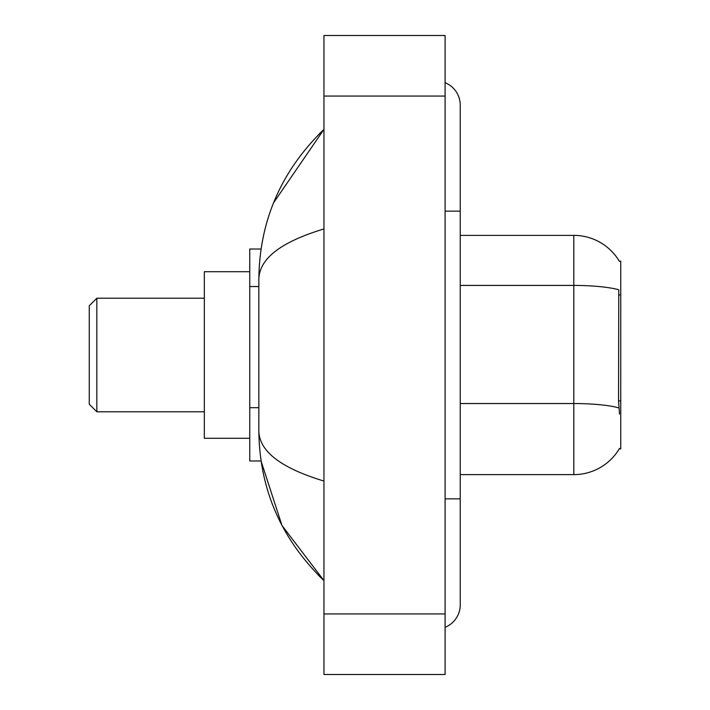 <?xml version="1.0" encoding="UTF-8"?>
<svg xmlns="http://www.w3.org/2000/svg" width="710" height="710" viewBox="0 0 710 710"><rect width="100%" height="100%" fill="white"/><g stroke="black" fill="none" stroke-linecap="round" stroke-linejoin="round"><path stroke-width="1.06" d="M460.24 474.626L573.804 474.626A53.001 53.001 0 0 0 619.519 448.427L619.253 448.88L620.744 448.88L620.744 261.12L619.368 261.307A53.001 53.001 0 0 0 573.804 235.374A53.001 53.001 0 0 1 619.253 261.12A53.001 53.001 0 0 0 573.804 235.374L460.24 235.374M261.058 249.006L249.76 249.006L249.76 460.994L261.058 460.994L282.003 525.524L323.955 580.62C281.195 539.112 259.496 489.243 258.848 431.014C259.327 451.4 281.036 468.085 323.955 481.06M445.099 498.855L460.24 498.855L460.24 105.151A24.229 24.229 0 0 0 445.099 82.697A24.229 24.229 0 0 1 460.24 105.151A24.229 24.229 0 0 0 445.099 82.697M445.099 627.303A24.229 24.229 0 0 0 460.24 604.849A24.229 24.229 0 0 1 445.099 627.303A24.229 24.229 0 0 0 460.24 604.849A24.229 24.229 0 0 1 445.099 627.303M323.955 228.939C281.133 241.853 259.425 258.529 258.848 278.986L258.848 431.014M323.955 674.5L445.099 674.5L445.099 35.5L323.955 35.5L323.955 674.5M258.848 278.986C259.496 220.757 281.195 170.888 323.955 129.38L273.59 202.758M619.519 414.054L618.552 400.901L618.765 289.76A53.001 9.203 180 0 0 573.804 285.429L573.804 235.374A53.001 53.001 0 0 1 619.368 261.307M96.826 411.782L96.826 298.218L89.256 305.788L89.256 404.212L96.826 411.782L204.338 411.782M249.76 271.717L204.338 271.717L204.338 438.283L249.76 438.283M620.744 294.907L618.552 294.907M620.744 400.901L618.552 400.901M258.848 286.547L249.76 286.547M258.848 407.682L249.76 407.682M445.099 211.145L460.24 211.145M323.955 613.928L445.099 613.928M323.955 96.072L445.099 96.072M573.804 474.626L573.804 285.429L460.24 285.429M618.934 407.913A53.001 9.203 180 0 0 573.804 403.537L460.24 403.537M460.24 498.855L460.24 604.849M323.955 129.38L318.692 134.465M323.955 580.62L318.692 575.535M96.826 298.218L204.338 298.218"/></g></svg>
